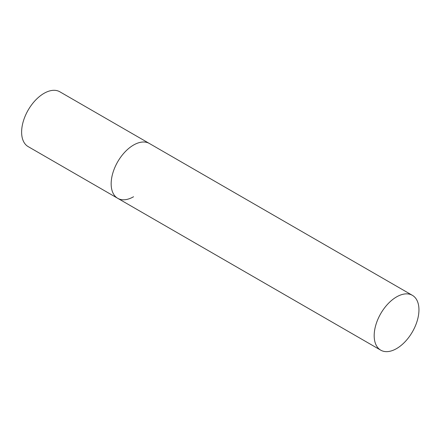 <?xml version="1.0" encoding="UTF-8"?>
<svg xmlns="http://www.w3.org/2000/svg" width="441" height="441" viewBox="0 0 441 441"><rect width="100%" height="100%" fill="white"/><g stroke="black" fill="none" stroke-linecap="round" stroke-linejoin="round"><path stroke-width="0.66" d="M133.546 196.747A31.658 18.279 -60 0 1 117.714 198.312A31.658 18.279 -60 0 1 112.863 172.944A31.658 18.279 -60 0 1 133.546 145.05A31.658 18.279 -60 0 1 149.372 143.479A31.658 18.279 120 0 0 124.979 151.963A31.658 18.279 120 0 0 111.16 183.82A31.658 18.279 120 0 0 117.714 198.312L28.174 146.616A31.658 18.279 -60 0 1 23.323 121.253A31.658 18.279 -60 0 1 44.006 93.354A31.658 18.279 -60 0 1 59.833 91.789L412.396 295.338A31.658 18.279 120 0 0 387.997 303.816A31.658 18.279 120 0 0 374.183 335.673A31.658 18.279 120 0 0 380.737 350.165A31.658 18.279 120 0 0 405.13 341.687A31.658 18.279 120 0 0 418.95 309.83A31.658 18.279 120 0 0 412.396 295.338M117.714 198.312L380.737 350.165"/></g></svg>
